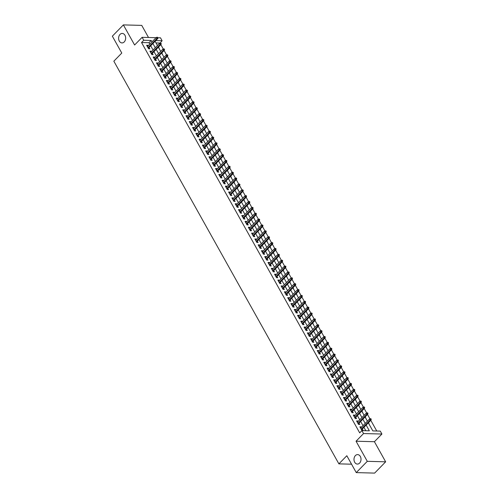 <?xml version="1.0" encoding="UTF-8"?>
<svg xmlns="http://www.w3.org/2000/svg" width="498" height="498" viewBox="0 0 498 498"><rect width="100%" height="100%" fill="white"/><g stroke="black" fill="none" stroke-linecap="round" stroke-linejoin="round"><path stroke-width="0.75" d="M355.41 455.577A4.737 3.517 91.5 0 1 357.632 454.599A4.737 3.517 91.5 0 1 360.863 457.855A4.737 3.517 91.5 0 1 359.606 463.09A4.737 3.517 91.5 0 1 357.377 464.074A4.737 3.517 91.5 0 1 354.146 460.818A4.737 3.517 91.5 0 1 355.41 455.577M120.03 34.418A4.737 3.517 91.5 0 1 122.253 33.434A4.737 3.517 91.5 0 1 125.49 36.69A4.737 3.517 91.5 0 1 124.226 41.932A4.737 3.517 91.5 0 1 122.004 42.915A4.737 3.517 91.5 0 1 118.767 39.653A4.737 3.517 91.5 0 1 120.03 34.418M368.327 422.846L372.828 430.901L380.273 431.1L381.916 434.032L363.546 433.546L361.909 430.608L369.354 430.807L366.148 425.074M374.415 441.707L356.051 441.222L367.287 461.322L356.257 472.608L374.627 473.1L385.651 461.814L374.415 441.707L381.916 434.032M148.51 37.499L141.743 25.392L123.373 24.9L134.609 45.007L142.111 37.331L156.073 37.705M148.298 48.262L157.742 38.595L157.991 37.767L157.163 37.163L157.493 37.755L160.474 37.817L162.118 40.755L155.799 40.587M160.014 43.202L162.118 40.755M376.756 431.007L370.786 420.331M369.97 418.868L367.505 414.461M366.69 412.998L364.225 408.59M363.409 407.127L360.944 402.72M360.129 401.257L357.664 396.85M356.848 395.387L354.383 390.98M353.568 389.517L351.102 385.11M350.287 383.653L347.822 379.239M347.006 377.783L344.541 373.369M343.726 371.913L341.261 367.499M340.445 366.042L337.98 361.629M337.165 360.172L334.7 355.759M333.884 354.302L331.419 349.889M330.604 348.432L328.138 344.018M327.323 342.562L324.858 338.154M324.042 336.692L321.577 332.284M320.762 330.821L318.297 326.414M317.481 324.951L315.016 320.544M314.201 319.081L311.736 314.674M310.92 313.211L308.455 308.804M307.639 307.341L305.174 302.933M304.359 301.471L301.894 297.063M301.078 295.6L298.613 291.193M297.798 289.73L295.333 285.323M294.517 283.86L292.052 279.453M291.237 277.996L288.772 273.583M287.956 272.126L285.491 267.712M284.675 266.256L282.21 261.842M281.395 260.386L278.93 255.972M278.114 254.515L275.649 250.102M274.834 248.645L272.369 244.232M271.553 242.775L269.088 238.361M268.273 236.905L265.808 232.498M264.992 231.035L262.527 226.627M261.711 225.164L259.246 220.757M258.431 219.294L255.966 214.887M255.15 213.424L252.685 209.017M251.87 207.554L249.405 203.147M248.589 201.684L246.124 197.276M245.309 195.814L242.843 191.406M242.028 189.943L239.563 185.536M238.747 184.073L236.282 179.666M235.467 178.203L233.002 173.796M232.186 172.333L229.721 167.926M228.906 166.469L226.441 162.055M225.625 160.599L223.16 156.185M222.345 154.729L219.879 150.315M219.064 148.858L216.599 144.445M215.783 142.988L213.318 138.575M212.503 137.118L210.038 132.705M209.222 131.248L206.757 126.834M205.942 125.378L203.477 120.97M202.661 119.508L200.196 115.1M199.381 113.637L196.915 109.23M196.1 107.767L193.635 103.36M192.819 101.897L190.354 97.49M189.539 96.027L187.074 91.62M186.258 90.157L183.793 85.749M182.978 84.287L180.513 79.879M179.697 78.416L177.232 74.009M176.417 72.546L173.951 68.139M173.136 66.676L170.671 62.269M169.855 60.806L167.39 56.398M166.575 54.942L164.11 50.528M163.294 49.072L160.835 44.658M367.287 461.322L385.651 461.814M356.257 472.608L346.826 455.732L338.889 463.862L113.843 61.192L121.78 53.062L112.349 36.186L123.373 24.9M361.386 427.352L361.1 426.83L359.855 426.798L361.822 430.322L363.067 430.353L362.314 429.002M358.106 421.482L357.819 420.959L356.574 420.928L358.541 424.452L359.786 424.483L359.033 423.138M354.825 415.612L354.539 415.089L353.294 415.058L355.261 418.581L356.506 418.613L355.753 417.268M351.544 409.742L351.258 409.225L350.013 409.188L351.98 412.711L353.225 412.742L352.472 411.398M348.264 403.872L347.978 403.355L346.733 403.318L348.7 406.841L349.945 406.872L349.191 405.528M344.983 398.002L344.697 397.485L343.452 397.448L345.419 400.971L346.664 401.002L345.911 399.657M341.703 392.131L341.416 391.615L340.171 391.577L342.138 395.101L343.383 395.132L342.63 393.787M338.422 386.261L338.136 385.745L336.891 385.707L338.858 389.231L340.103 389.268L339.35 387.917M335.142 380.391L334.855 379.874L333.61 379.837L335.577 383.36L336.822 383.398L336.069 382.047M331.861 374.521L331.575 374.004L330.33 373.973L332.297 377.49L333.542 377.528L332.789 376.177M328.58 368.651L328.294 368.134L327.049 368.103L329.016 371.62L330.261 371.657L329.508 370.307M325.3 362.781L325.013 362.264L323.768 362.233L325.736 365.75L326.981 365.787L326.227 364.436M322.019 356.91L321.733 356.394L320.488 356.363L322.455 359.88L323.7 359.917L322.947 358.566M318.739 351.046L318.452 350.524L317.207 350.492L319.174 354.016L320.419 354.047L319.666 352.696M315.458 345.176L315.172 344.653L313.927 344.622L315.894 348.146L317.139 348.177L316.386 346.826M312.178 339.306L311.891 338.783L310.646 338.752L312.613 342.275L313.858 342.307L313.105 340.956M308.897 333.436L308.611 332.913L307.366 332.882L309.333 336.405L310.578 336.436L309.824 335.086M305.616 327.566L305.33 327.043L304.085 327.012L306.052 330.535L307.297 330.566L306.544 329.215M302.336 321.696L302.049 321.173L300.804 321.142L302.772 324.665L304.017 324.696L303.263 323.345M299.055 315.825L298.769 315.302L297.524 315.271L299.491 318.795L300.736 318.826L299.983 317.475M295.775 309.955L295.488 309.432L294.243 309.401L296.21 312.925L297.455 312.956L296.702 311.611M292.494 304.085L292.208 303.562L290.963 303.531L292.93 307.054L294.175 307.085L293.422 305.741M289.214 298.215L288.927 297.698L287.682 297.661L289.649 301.184L290.894 301.215L290.141 299.871M285.933 292.345L285.647 291.828L284.402 291.791L286.369 295.314L287.614 295.345L286.86 294.001M282.652 286.475L282.366 285.958L281.121 285.92L283.088 289.444L284.333 289.475L283.58 288.13M279.372 280.604L279.085 280.088L277.84 280.05L279.808 283.574L281.053 283.605L280.299 282.26M276.091 274.734L275.805 274.217L274.56 274.18L276.527 277.703L277.772 277.741L277.019 276.39M272.811 268.864L272.524 268.347L271.279 268.31L273.246 271.833L274.491 271.871L273.738 270.52M269.53 262.994L269.244 262.477L267.999 262.446L269.966 265.963L271.211 266L270.458 264.65M266.249 257.124L265.963 256.607L264.718 256.576L266.691 260.093L267.93 260.13L267.177 258.779M262.969 251.253L262.683 250.737L261.438 250.706L263.411 254.223L264.65 254.26L263.896 252.909M259.688 245.383L259.402 244.867L258.157 244.835L260.13 248.353L261.369 248.39L260.616 247.039M256.408 239.519L256.121 238.996L254.876 238.965L256.85 242.489L258.089 242.52L257.335 241.169M253.127 233.649L252.841 233.126L251.596 233.095L253.569 236.618L254.808 236.65L254.055 235.299M249.847 227.779L249.56 227.256L248.315 227.225L250.289 230.748L251.527 230.779L250.774 229.429M246.566 221.909L246.28 221.386L245.035 221.355L247.008 224.878L248.247 224.909L247.494 223.558M243.285 216.039L242.999 215.516L241.754 215.485L243.727 219.008L244.966 219.039L244.213 217.688M240.005 210.168L239.719 209.646L238.474 209.614L240.447 213.138L241.686 213.169L240.932 211.818M236.724 204.298L236.438 203.775L235.193 203.744L237.166 207.268L238.405 207.299L237.652 205.948M233.444 198.428L233.157 197.905L231.912 197.874L233.886 201.397L235.124 201.429L234.371 200.084M230.163 192.558L229.877 192.035L228.632 192.004L230.605 195.527L231.844 195.558L231.091 194.214M226.883 186.688L226.596 186.171L225.351 186.134L227.325 189.657L228.563 189.688L227.81 188.344M223.602 180.818L223.316 180.301L222.071 180.264L224.044 183.787L225.283 183.818L224.53 182.473M220.321 174.947L220.035 174.431L218.79 174.393L220.763 177.917L222.002 177.948L221.249 176.603M217.041 169.077L216.755 168.561L215.51 168.523L217.483 172.047L218.722 172.078L217.968 170.733M213.76 163.207L213.474 162.69L212.229 162.653L214.202 166.176L215.441 166.214L214.688 164.863M210.48 157.337L210.193 156.82L208.948 156.783L210.922 160.306L212.16 160.344L211.407 158.993M207.199 151.467L206.913 150.95L205.668 150.919L207.641 154.436L208.88 154.473L208.127 153.123M203.919 145.597L203.632 145.08L202.387 145.049L204.361 148.566L205.599 148.603L204.846 147.252M200.638 139.726L200.352 139.21L199.107 139.179L201.08 142.696L202.319 142.733L201.566 141.382M197.357 133.862L197.071 133.34L195.826 133.308L197.799 136.826L199.038 136.863L198.285 135.512M194.077 127.992L193.79 127.469L192.545 127.438L194.519 130.962L195.758 130.993L195.004 129.642M190.796 122.122L190.51 121.599L189.265 121.568L191.238 125.091L192.477 125.123L191.724 123.772M187.516 116.252L187.229 115.729L185.984 115.698L187.958 119.221L189.196 119.252L188.443 117.902M184.235 110.382L183.949 109.859L182.704 109.828L184.677 113.351L185.916 113.382L185.163 112.031M180.955 104.512L180.668 103.989L179.423 103.958L181.397 107.481L182.635 107.512L181.882 106.161M177.674 98.641L177.388 98.118L176.143 98.087L178.116 101.611L179.355 101.642L178.601 100.291M174.393 92.771L174.107 92.248L172.862 92.217L174.835 95.741L176.074 95.772L175.321 94.427M171.113 86.901L170.826 86.378L169.581 86.347L171.555 89.87L172.794 89.901L172.04 88.557M167.832 81.031L167.546 80.514L166.301 80.477L168.274 84L169.513 84.031L168.76 82.687M164.552 75.161L164.265 74.644L163.02 74.607L164.994 78.13L166.232 78.161L165.479 76.817M161.271 69.29L160.985 68.774L159.74 68.736L161.713 72.26L162.952 72.291L162.199 70.946M157.991 63.42L157.704 62.904L156.459 62.866L158.432 66.39L159.671 66.421L158.918 65.076M154.71 57.55L154.424 57.033L153.179 56.996L155.152 60.519L156.391 60.551L155.637 59.206M151.429 51.68L151.143 51.163L149.898 51.126L151.871 54.649L153.11 54.687L152.357 53.336M159.428 49.072L158.576 46.968M162.709 54.942L161.856 52.838M165.99 60.812L165.137 58.708M169.27 66.682L168.417 64.578M172.551 72.552L171.698 70.448M175.831 78.416L174.979 76.319M179.112 84.287L178.259 82.189M182.393 90.157L181.54 88.059M185.673 96.027L184.82 93.929M188.954 101.897L188.101 99.799M192.234 107.767L191.381 105.663M195.515 113.637L194.662 111.533M198.795 119.508L197.943 117.404M202.076 125.378L201.223 123.274M205.357 131.248L204.504 129.144M208.637 137.118L207.784 135.014M211.918 142.988L211.065 140.884M215.198 148.858L214.345 146.754M218.479 154.729L217.626 152.625M221.759 160.599L220.907 158.495M225.04 166.469L224.187 164.365M228.321 172.339L227.468 170.235M231.601 178.209L230.748 176.105M234.882 184.079L234.029 181.975M238.162 189.943L237.309 187.846M241.443 195.814L240.59 193.716M244.723 201.684L243.871 199.586M248.004 207.554L247.151 205.456M251.285 213.424L250.432 211.326M254.565 219.294L253.712 217.19M257.846 225.164L256.993 223.06M261.126 231.035L260.273 228.931M264.407 236.905L263.554 234.801M267.687 242.775L266.835 240.671M270.968 248.645L270.115 246.541M274.249 254.515L273.396 252.411M277.529 260.386L276.676 258.281M280.81 266.256L279.957 264.152M284.09 272.126L283.238 270.022M287.371 277.996L286.518 275.892M290.651 283.866L289.799 281.762M293.932 289.736L293.079 287.632M297.213 295.607L296.36 293.503M300.493 301.471L299.64 299.373M303.774 307.341L302.921 305.243M307.054 313.211L306.202 311.113M310.335 319.081L309.482 316.983M313.616 324.951L312.763 322.853M316.896 330.821L316.043 328.717M320.177 336.692L319.324 334.588M323.457 342.562L322.604 340.458M326.738 348.432L325.885 346.328M330.018 354.302L329.166 352.198M333.299 360.172L332.446 358.068M336.58 366.042L335.727 363.938M339.86 371.913L339.007 369.809M343.141 377.783L342.288 375.679M346.421 383.653L345.568 381.549M349.702 389.523L348.849 387.419M352.982 395.393L352.13 393.289M356.263 401.264L355.41 399.159M359.544 407.134L358.691 405.03M362.824 412.998L361.971 410.9M366.105 418.868L365.252 416.77M369.385 424.738L368.532 422.64M159.914 43.009L155.986 42.909M370.699 427.091L372.666 430.608M149.786 44.141L148.989 42.722L141.544 42.523L359.699 432.868L361.909 430.608M365.831 430.714L363.945 427.334M363.017 425.678L360.664 421.464M359.737 419.808L357.383 415.593M356.462 413.938L354.103 409.723M353.182 408.074L350.822 403.853M349.901 402.203L347.542 397.983M346.62 396.333L344.261 392.113M343.34 390.463L340.981 386.243M340.059 384.593L337.7 380.372M336.779 378.723L334.419 374.502M333.498 372.853L331.139 368.632M330.218 366.982L327.858 362.768M326.937 361.112L324.578 356.898M323.656 355.242L321.297 351.028M320.376 349.372L318.017 345.158M317.095 343.502L314.736 339.287M313.815 337.632L311.455 333.417M310.534 331.761L308.175 327.547M307.254 325.891L304.894 321.677M303.973 320.021L301.614 315.807M300.692 314.151L298.333 309.937M297.412 308.281L295.053 304.066M294.131 302.411L291.772 298.196M290.851 296.547L288.491 292.326M287.57 290.676L285.211 286.456M284.29 284.806L281.93 280.586M281.009 278.936L278.65 274.715M277.728 273.066L275.369 268.845M274.448 267.196L272.089 262.975M271.167 261.326L268.808 257.111M267.887 255.455L265.527 251.241M264.606 249.585L262.247 245.371M261.326 243.715L258.966 239.501M258.045 237.845L255.686 233.63M254.764 231.975L252.405 227.76M251.484 226.104L249.125 221.89M248.203 220.234L245.844 216.02M244.923 214.364L242.563 210.15M241.642 208.494L239.283 204.28M238.361 202.624L236.002 198.409M235.081 196.754L232.722 192.539M231.8 190.883L229.441 186.669M228.52 185.019L226.16 180.799M225.239 179.149L222.88 174.929M221.959 173.279L219.599 169.059M218.678 167.409L216.319 163.188M215.397 161.539L213.038 157.318M212.117 155.669L209.758 151.448M208.836 149.798L206.477 145.584M205.556 143.928L203.196 139.714M202.275 138.058L199.916 133.844M198.995 132.188L196.635 127.974M195.714 126.318L193.355 122.103M192.433 120.448L190.074 116.233M189.153 114.577L186.794 110.363M185.872 108.707L183.513 104.493M182.592 102.837L180.232 98.623M179.311 96.967L176.952 92.753M176.031 91.097L173.671 86.882M172.75 85.226L170.391 81.012M169.469 79.356L167.11 75.142M166.189 73.492L163.83 69.272M162.908 67.622L160.549 63.402M159.628 61.752L157.268 57.531M156.347 55.882L153.988 51.661M153.067 50.012L150.707 45.791M148.149 45.81L147.862 45.293L146.617 45.262L148.591 48.779L149.83 48.816L149.076 47.466M338.889 463.862L351.557 464.198M356.051 441.222L363.546 433.546M141.544 42.523L143.754 40.263L142.111 37.331M155.09 41.309L157.449 45.523M158.37 47.179L160.73 51.394M161.651 53.049L164.01 57.264M164.931 58.92L167.291 63.134M168.212 64.79L170.571 69.004M171.493 70.66L173.852 74.874M174.773 76.524L177.132 80.744M178.054 82.394L180.413 86.615M181.334 88.264L183.694 92.485M184.615 94.134L186.974 98.355M187.895 100.005L190.255 104.225M191.176 105.875L193.535 110.095M194.457 111.745L196.816 115.959M197.737 117.615L200.096 121.829M201.018 123.485L203.377 127.7M204.298 129.356L206.658 133.57M207.579 135.226L209.938 139.44M210.859 141.096L213.219 145.31M214.14 146.966L216.499 151.18M217.421 152.836L219.78 157.051M220.701 158.706L223.06 162.921M223.982 164.577L226.341 168.791M227.262 170.447L229.622 174.661M230.543 176.317L232.902 180.531M233.823 182.187L236.183 186.401M237.104 188.051L239.463 192.272M240.385 193.921L242.744 198.142M243.665 199.791L246.024 204.012M246.946 205.662L249.305 209.882M250.226 211.532L252.586 215.752M253.507 217.402L255.866 221.622M256.787 223.272L259.147 227.486M260.068 229.142L262.427 233.357M263.349 235.012L265.708 239.227M266.629 240.883L268.988 245.097M269.91 246.753L272.269 250.967M273.19 252.623L275.55 256.837M276.471 258.493L278.83 262.707M279.752 264.363L282.111 268.578M283.032 270.233L285.391 274.448M286.313 276.104L288.672 280.318M289.593 281.974L291.953 286.188M292.874 287.844L295.233 292.058M296.154 293.708L298.514 297.929M299.435 299.578L301.794 303.799M302.716 305.448L305.075 309.669M305.996 311.318L308.355 315.539M309.277 317.189L311.636 321.409M312.557 323.059L314.917 327.279M315.838 328.929L318.197 333.15M319.118 334.799L321.478 339.014M322.399 340.669L324.758 344.884M325.68 346.54L328.039 350.754M328.96 352.41L331.319 356.624M332.241 358.28L334.6 362.494M335.521 364.15L337.881 368.364M338.802 370.02L341.161 374.235M342.082 375.89L344.442 380.105M345.363 381.761L347.722 385.975M348.644 387.631L351.003 391.845M351.924 393.501L354.283 397.715M355.205 399.371L357.564 403.585M358.485 405.235L360.845 409.456M361.766 411.105L364.125 415.326M365.046 416.975L367.406 421.196M151.99 41.882L151.199 40.463L143.754 40.263M365.227 423.425L362.868 419.204M361.946 417.554L359.587 413.334M358.666 411.684L356.307 407.464M355.385 405.814L353.026 401.6M352.105 399.944L349.745 395.729M348.824 394.074L346.465 389.859M345.544 388.203L343.184 383.989M342.263 382.333L339.904 378.119M338.982 376.463L336.623 372.249M335.702 370.593L333.343 366.379M332.421 364.723L330.062 360.508M329.141 358.853L326.781 354.638M325.86 352.982L323.501 348.768M322.58 347.112L320.22 342.898M319.299 341.242L316.94 337.028M316.018 335.378L313.659 331.158M312.738 329.508L310.379 325.287M309.457 323.638L307.098 319.417M306.177 317.768L303.817 313.547M302.896 311.897L300.537 307.677M299.615 306.027L297.256 301.807M296.335 300.157L293.976 295.943M293.054 294.287L290.695 290.073M289.774 288.417L287.414 284.202M286.493 282.547L284.134 278.332M283.213 276.676L280.853 272.462M279.932 270.806L277.573 266.592M276.651 264.936L274.292 260.722M273.371 259.066L271.012 254.852M270.09 253.196L267.731 248.981M266.81 247.325L264.45 243.111M263.529 241.455L261.17 237.241M260.249 235.585L257.889 231.371M256.968 229.715L254.609 225.501M253.687 223.851L251.328 219.63M250.407 217.981L248.048 213.76M247.126 212.111L244.767 207.89M243.846 206.24L241.486 202.02M240.565 200.37L238.206 196.15M237.285 194.5L234.925 190.28M234.004 188.63L231.645 184.416M230.723 182.76L228.364 178.545M227.443 176.89L225.084 172.675M224.162 171.019L221.803 166.805M220.882 165.149L218.522 160.935M217.601 159.279L215.242 155.065M214.321 153.409L211.961 149.195M211.04 147.539L208.681 143.324M207.759 141.669L205.4 137.454M204.479 135.798L202.12 131.584M201.198 129.928L198.839 125.714M197.918 124.058L195.558 119.844M194.637 118.188L192.278 113.974M191.357 112.324L188.997 108.103M188.076 106.454L185.717 102.233M184.795 100.584L182.436 96.363M181.515 94.713L179.156 90.493M178.234 88.843L175.881 84.623M174.954 82.973L172.601 78.752M171.673 77.103L169.32 72.889M168.392 71.233L166.039 67.018M165.112 65.363L162.759 61.148M161.831 59.492L159.478 55.278M158.551 53.622L156.198 49.408M155.27 47.752L152.917 43.538M148.989 42.722L151.199 40.463M147.084 46.09L147.862 45.293M150.365 51.96L151.143 51.163M153.645 57.83L154.424 57.033M156.926 63.7L157.704 62.904M160.207 69.564L160.985 68.774M163.487 75.435L164.265 74.644M166.768 81.305L167.546 80.514M170.048 87.175L170.826 86.378M173.329 93.045L174.107 92.248M176.609 98.915L177.388 98.118M179.89 104.785L180.668 103.989M183.171 110.656L183.949 109.859M186.451 116.526L187.229 115.729M189.732 122.396L190.51 121.599M193.012 128.266L193.79 127.469M196.293 134.136L197.071 133.34M199.574 140.006L200.352 139.21M202.854 145.877L203.632 145.08M206.135 151.747L206.913 150.95M209.415 157.617L210.193 156.82M212.696 163.487L213.474 162.69M215.976 169.357L216.755 168.561M219.257 175.228L220.035 174.431M222.538 181.091L223.316 180.301M225.818 186.962L226.596 186.171M229.099 192.832L229.877 192.035M232.379 198.702L233.157 197.905M235.66 204.572L236.438 203.775M238.94 210.442L239.719 209.646M242.221 216.313L242.999 215.516M245.502 222.183L246.28 221.386M248.782 228.053L249.56 227.256M252.063 233.923L252.841 233.126M255.343 239.793L256.121 238.996M258.624 245.663L259.402 244.867M261.904 251.534L262.683 250.737M265.185 257.404L265.963 256.607M268.466 263.274L269.244 262.477M271.746 269.144L272.524 268.347M275.027 275.014L275.805 274.217M278.307 280.884L279.085 280.088M281.588 286.755L282.366 285.958M284.868 292.619L285.647 291.828M288.149 298.489L288.927 297.698M291.43 304.359L292.208 303.562M294.71 310.229L295.488 309.432M297.991 316.099L298.769 315.302M301.271 321.969L302.049 321.173M304.552 327.84L305.33 327.043M307.832 333.71L308.611 332.913M311.113 339.58L311.891 338.783M314.394 345.45L315.172 344.653M317.674 351.32L318.452 350.524M320.955 357.19L321.733 356.394M324.235 363.061L325.013 362.264M327.516 368.931L328.294 368.134M330.797 374.801L331.575 374.004M334.077 380.671L334.855 379.874M337.358 386.541L338.136 385.745M340.638 392.412L341.416 391.615M343.919 398.276L344.697 397.485M347.199 404.146L347.978 403.355M350.48 410.016L351.258 409.225M353.761 415.886L354.539 415.089M357.041 421.756L357.819 420.959M360.322 427.626L361.1 426.83M157.742 38.595L156.851 38.57L147.962 47.665M157.493 37.755L156.851 38.57L156.26 37.512L147.377 46.607M157.163 37.163L156.26 37.512M151.579 54.133L161.022 44.459L160.132 44.44L151.243 53.535M160.773 43.625L161.271 43.637L160.443 43.033L160.773 43.625L160.132 44.44L159.541 43.382L150.657 52.477M161.022 44.459L161.271 43.637M160.443 43.033L159.541 43.382M154.859 60.003L164.303 50.329L163.412 50.31L154.523 59.405M164.054 49.489L164.552 49.507L164.222 48.916L163.724 48.904L164.054 49.489L163.412 50.31L162.821 49.252L153.938 58.347M164.303 50.329L164.552 49.507M163.724 48.904L162.821 49.252M158.14 65.873L167.583 56.199L166.693 56.181L157.804 65.275M167.334 55.359L167.832 55.378L167.502 54.786L167.004 54.774L167.334 55.359L166.693 56.181L166.102 55.122L157.219 64.217M167.583 56.199L167.832 55.378M167.004 54.774L166.102 55.122M161.42 71.743L170.864 62.069L169.974 62.051L161.084 71.146M170.615 61.229L171.113 61.242L170.285 60.644L170.615 61.229L169.974 62.051L169.382 60.993L160.499 70.087M170.864 62.069L171.113 61.242M170.285 60.644L169.382 60.993M164.701 77.613L174.144 67.94L173.254 67.915L164.365 77.016M173.895 67.099L174.393 67.112L174.063 66.527L173.565 66.514L173.895 67.099L173.254 67.915L172.663 66.863L163.78 75.957M174.144 67.94L174.393 67.112M173.565 66.514L172.663 66.863M167.982 83.477L177.425 73.81L176.535 73.785L167.645 82.886M177.176 72.969L177.674 72.982L176.846 72.384L177.176 72.969L176.535 73.785L175.943 72.733L167.06 81.828M177.425 73.81L177.674 72.982M176.846 72.384L175.943 72.733M171.262 89.347L180.706 79.68L179.815 79.655L170.926 88.756M180.457 78.84L180.955 78.852L180.127 78.254L180.457 78.84L179.815 79.655L179.224 78.603L170.341 87.698M180.706 79.68L180.955 78.852M180.127 78.254L179.224 78.603M174.543 95.218L183.986 85.55L183.096 85.525L174.207 94.62M183.737 84.71L184.235 84.722L183.905 84.137L183.407 84.125L183.737 84.71L183.096 85.525L182.505 84.473L173.621 93.568M183.986 85.55L184.235 84.722M183.407 84.125L182.505 84.473M177.823 101.088L187.267 91.42L186.376 91.395L177.487 100.49M187.018 90.58L187.516 90.592L186.688 89.995L187.018 90.58L186.376 91.395L185.785 90.343L176.902 99.438M187.267 91.42L187.516 90.592M186.688 89.995L185.785 90.343M181.104 106.958L190.547 97.291L189.657 97.266L180.768 106.36M190.298 96.45L190.796 96.463L189.968 95.865L190.298 96.45L189.657 97.266L189.066 96.207L180.183 105.308M190.547 97.291L190.796 96.463M189.968 95.865L189.066 96.207M184.385 112.828L193.828 103.161L192.938 103.136L184.048 112.231M193.579 102.32L194.077 102.333L193.747 101.748L193.249 101.735L193.579 102.32L192.938 103.136L192.346 102.078L183.463 111.178M193.828 103.161L194.077 102.333M193.249 101.735L192.346 102.078M187.665 118.698L197.108 109.031L196.218 109.006L187.329 118.101M196.859 108.191L197.357 108.203L196.529 107.605L196.859 108.191L196.218 109.006L195.627 107.948L186.744 117.049M197.108 109.031L197.357 108.203M196.529 107.605L195.627 107.948M190.946 124.568L200.389 114.901L199.499 114.876L190.609 123.971M200.14 114.061L200.638 114.073L199.81 113.476L200.14 114.061L199.499 114.876L198.907 113.818L190.024 122.913M200.389 114.901L200.638 114.073M199.81 113.476L198.907 113.818M194.226 130.439L203.67 120.771L202.779 120.746L193.89 129.841M203.421 119.931L203.919 119.943L203.091 119.346L203.421 119.931L202.779 120.746L202.188 119.688L193.305 128.783M203.67 120.771L203.919 119.943M203.091 119.346L202.188 119.688M197.507 136.309L206.95 126.641L206.06 126.617L197.171 135.711M206.701 125.801L207.199 125.813L206.371 125.21L206.701 125.801L206.06 126.617L205.469 125.558L196.579 134.653M206.95 126.641L207.199 125.813M206.371 125.21L205.469 125.558M200.787 142.179L210.231 132.512L209.341 132.487L200.451 141.581M209.982 131.671L210.48 131.684L209.652 131.08L209.982 131.671L209.341 132.487L208.749 131.428L199.86 140.523M210.231 132.512L210.48 131.684M209.652 131.08L208.749 131.428M204.068 148.049L213.511 138.382L212.621 138.357L203.732 147.452M213.262 137.541L213.76 137.554L212.932 136.95L213.262 137.541L212.621 138.357L212.03 137.299L203.14 146.393M213.511 138.382L213.76 137.554M212.932 136.95L212.03 137.299M207.349 153.919L216.792 144.252L215.902 144.227L207.012 153.322M216.543 143.412L217.041 143.424L216.711 142.833L216.213 142.82L216.543 143.412L215.902 144.227L215.31 143.169L206.421 152.264M216.792 144.252L217.041 143.424M216.213 142.82L215.31 143.169M210.629 159.79L220.072 150.122L219.182 150.097L210.293 159.192M219.823 149.282L220.321 149.294L219.494 148.69L219.823 149.282L219.182 150.097L218.591 149.039L209.702 158.134M220.072 150.122L220.321 149.294M219.494 148.69L218.591 149.039M213.91 165.66L223.353 155.986L222.463 155.967L213.574 165.062M223.104 155.152L223.602 155.164L222.774 154.561L223.104 155.152L222.463 155.967L221.871 154.909L212.982 164.004M223.353 155.986L223.602 155.164M222.774 154.561L221.871 154.909M217.19 171.53L226.634 161.856L225.743 161.838L216.854 170.932M226.385 161.016L226.883 161.035L226.553 160.443L226.055 160.431L226.385 161.016L225.743 161.838L225.152 160.779L216.263 169.874M226.634 161.856L226.883 161.035M226.055 160.431L225.152 160.779M220.471 177.4L229.914 167.726L229.024 167.708L220.135 176.802M229.665 166.886L230.163 166.905L229.833 166.313L229.335 166.301L229.665 166.886L229.024 167.708L228.433 166.649L219.543 175.744M229.914 167.726L230.163 166.905M229.335 166.301L228.433 166.649M223.751 183.27L233.195 173.597L232.305 173.572L223.415 182.673M232.946 172.756L233.444 172.769L232.616 172.171L232.946 172.756L232.305 173.572L231.713 172.52L222.824 181.614M233.195 173.597L233.444 172.769M232.616 172.171L231.713 172.52M227.032 189.14L236.475 179.467L235.585 179.442L226.696 188.543M236.226 178.626L236.724 178.639L236.394 178.054L235.896 178.041L236.226 178.626L235.585 179.442L234.994 178.39L226.104 187.485M236.475 179.467L236.724 178.639M235.896 178.041L234.994 178.39M230.313 195.004L239.756 185.337L238.866 185.312L229.976 194.413M239.507 184.497L240.005 184.509L239.177 183.911L239.507 184.497L238.866 185.312L238.274 184.26L229.385 193.355M239.756 185.337L240.005 184.509M239.177 183.911L238.274 184.26M233.593 200.875L243.036 191.207L242.146 191.182L233.257 200.283M242.787 190.367L243.285 190.379L242.458 189.782L242.787 190.367L242.146 191.182L241.555 190.13L232.666 199.225M243.036 191.207L243.285 190.379M242.458 189.782L241.555 190.13M236.874 206.745L246.317 197.077L245.427 197.052L236.538 206.147M246.068 196.237L246.56 196.249L246.236 195.664L245.738 195.652L246.068 196.237L245.427 197.052L244.835 196L235.946 205.095M246.317 197.077L246.56 196.249M245.738 195.652L244.835 196M240.154 212.615L249.598 202.947L248.707 202.923L239.818 212.017M249.349 202.107L249.84 202.12L249.517 201.534L249.019 201.522L249.349 202.107L248.707 202.923L248.116 201.864L239.227 210.965M249.598 202.947L249.84 202.12M249.019 201.522L248.116 201.864M243.435 218.485L252.878 208.818L251.988 208.793L243.099 217.887M252.629 207.977L253.121 207.99L252.797 207.405L252.299 207.392L252.629 207.977L251.988 208.793L251.397 207.734L242.507 216.835M252.878 208.818L253.121 207.99M252.299 207.392L251.397 207.734M246.715 224.355L256.159 214.688L255.269 214.663L246.379 223.758M255.91 213.847L256.402 213.86L256.078 213.275L255.58 213.262L255.91 213.847L255.269 214.663L254.677 213.605L245.788 222.706M256.159 214.688L256.402 213.86M255.58 213.262L254.677 213.605M249.996 230.225L259.439 220.558L258.549 220.533L249.66 229.628M259.19 219.718L259.682 219.73L259.358 219.145L258.86 219.132L259.19 219.718L258.549 220.533L257.958 219.475L249.068 228.576M259.439 220.558L259.682 219.73M258.86 219.132L257.958 219.475M253.277 236.096L262.72 226.428L261.83 226.403L252.94 235.498M262.471 225.588L262.963 225.6L262.639 225.015L262.141 225.003L262.471 225.588L261.83 226.403L261.238 225.345L252.349 234.44M262.72 226.428L262.963 225.6M262.141 225.003L261.238 225.345M256.557 241.966L266 232.298L265.11 232.273L256.221 241.368M265.751 231.458L266.243 231.47L265.92 230.885L265.422 230.873L265.751 231.458L265.11 232.273L264.519 231.215L255.63 240.31M266 232.298L266.243 231.47M265.422 230.873L264.519 231.215M259.838 247.836L269.281 238.169L268.391 238.144L259.502 247.238M269.032 237.328L269.524 237.341L269.2 236.755L268.702 236.737L269.032 237.328L268.391 238.144L267.8 237.085L258.91 246.18M269.281 238.169L269.524 237.341M268.702 236.737L267.8 237.085M263.118 253.706L272.562 244.039L271.671 244.014L262.782 253.109M272.313 243.198L272.804 243.211L272.481 242.626L271.983 242.607L272.313 243.198L271.671 244.014L271.08 242.956L262.191 252.05M272.562 244.039L272.804 243.211M271.983 242.607L271.08 242.956M266.399 259.576L275.842 249.909L274.952 249.884L266.063 258.979M275.593 249.068L276.085 249.081L275.761 248.49L275.263 248.477L275.593 249.068L274.952 249.884L274.361 248.826L265.471 257.92M275.842 249.909L276.085 249.081M275.263 248.477L274.361 248.826M269.679 265.446L279.123 255.779L278.233 255.754L269.343 264.849M278.874 254.939L279.366 254.951L279.042 254.36L278.544 254.347L278.874 254.939L278.233 255.754L277.641 254.696L268.752 263.791M279.123 255.779L279.366 254.951M278.544 254.347L277.641 254.696M272.96 271.317L282.403 261.649L281.513 261.624L272.624 270.719M282.154 260.809L282.646 260.821L282.322 260.23L281.824 260.217L282.154 260.809L281.513 261.624L280.922 260.566L272.033 269.661M282.403 261.649L282.646 260.821M281.824 260.217L280.922 260.566M276.241 277.187L285.684 267.513L284.794 267.494L275.904 276.589M285.435 266.673L285.927 266.691L285.603 266.1L285.105 266.088L285.435 266.673L284.794 267.494L284.202 266.436L275.313 275.531M285.684 267.513L285.927 266.691M285.105 266.088L284.202 266.436M279.521 283.057L288.965 273.383L288.074 273.365L279.185 282.459M288.716 272.543L289.207 272.562L288.884 271.97L288.386 271.958L288.716 272.543L288.074 273.365L287.483 272.306L278.594 281.401M288.965 273.383L289.207 272.562M288.386 271.958L287.483 272.306M282.802 288.927L292.245 279.254L291.355 279.235L282.466 288.33M291.996 278.413L292.488 278.432L292.164 277.84L291.666 277.828L291.996 278.413L291.355 279.235L290.764 278.177L281.874 287.271M292.245 279.254L292.488 278.432M291.666 277.828L290.764 278.177M286.082 294.797L295.526 285.124L294.635 285.099L285.746 294.2M295.277 284.283L295.768 284.296L295.445 283.711L294.947 283.698L295.277 284.283L294.635 285.099L294.044 284.047L285.155 293.141M295.526 285.124L295.768 284.296M294.947 283.698L294.044 284.047M289.363 300.668L298.806 290.994L297.916 290.969L289.027 300.07M298.557 290.153L299.049 290.166L298.725 289.581L298.227 289.568L298.557 290.153L297.916 290.969L297.325 289.917L288.435 299.012M298.806 290.994L299.049 290.166M298.227 289.568L297.325 289.917M292.643 306.531L302.087 296.864L301.197 296.839L292.307 305.94M301.838 296.024L302.33 296.036L302.006 295.451L301.508 295.439L301.838 296.024L301.197 296.839L300.605 295.787L291.716 304.882M302.087 296.864L302.33 296.036M301.508 295.439L300.605 295.787M295.924 312.402L305.367 302.734L304.477 302.709L295.588 311.81M305.118 301.894L305.61 301.906L305.286 301.321L304.788 301.309L305.118 301.894L304.477 302.709L303.886 301.657L294.997 310.752M305.367 302.734L305.61 301.906M304.788 301.309L303.886 301.657M299.205 318.272L308.648 308.604L307.758 308.579L298.868 317.674M308.399 307.764L308.891 307.776L308.567 307.191L308.069 307.179L308.399 307.764L307.758 308.579L307.166 307.527L298.277 316.622M308.648 308.604L308.891 307.776M308.069 307.179L307.166 307.527M302.485 324.142L311.929 314.475L311.038 314.45L302.149 323.544M311.68 313.634L312.171 313.647L311.848 313.061L311.35 313.049L311.68 313.634L311.038 314.45L310.447 313.391L301.558 322.492M311.929 314.475L312.171 313.647M311.35 313.049L310.447 313.391M305.766 330.012L315.209 320.345L314.319 320.32L305.43 329.415M314.96 319.504L315.452 319.517L315.128 318.932L314.63 318.919L314.96 319.504L314.319 320.32L313.728 319.262L304.838 328.363M315.209 320.345L315.452 319.517M314.63 318.919L313.728 319.262M309.046 335.882L318.49 326.215L317.6 326.19L308.71 335.285M318.241 325.375L318.732 325.387L318.409 324.802L317.911 324.789L318.241 325.375L317.6 326.19L317.008 325.132L308.119 334.233M318.49 326.215L318.732 325.387M317.911 324.789L317.008 325.132M312.327 341.753L321.77 332.085L320.88 332.06L311.991 341.155M321.521 331.245L322.013 331.257L321.689 330.672L321.191 330.66L321.521 331.245L320.88 332.06L320.289 331.002L311.399 340.103M321.77 332.085L322.013 331.257M321.191 330.66L320.289 331.002M315.608 347.623L325.051 337.955L324.161 337.93L315.271 347.025M324.802 337.115L325.294 337.127L324.97 336.542L324.472 336.53L324.802 337.115L324.161 337.93L323.569 336.872L314.68 345.967M325.051 337.955L325.294 337.127M324.472 336.53L323.569 336.872M318.888 353.493L328.331 343.825L327.441 343.801L318.552 352.895M328.082 342.985L328.574 342.998L328.25 342.412L327.752 342.4L328.082 342.985L327.441 343.801L326.85 342.742L317.961 351.837M328.331 343.825L328.574 342.998M327.752 342.4L326.85 342.742M322.169 359.363L331.612 349.696L330.722 349.671L321.833 358.765M331.363 348.855L331.855 348.868L331.531 348.283L331.033 348.264L331.363 348.855L330.722 349.671L330.13 348.612L321.241 357.707M331.612 349.696L331.855 348.868M331.033 348.264L330.13 348.612M325.449 365.233L334.893 355.566L334.002 355.541L325.113 364.636M334.644 354.725L335.135 354.738L334.812 354.153L334.314 354.134L334.644 354.725L334.002 355.541L333.411 354.483L324.522 363.577M334.893 355.566L335.135 354.738M334.314 354.134L333.411 354.483M328.73 371.103L338.173 361.436L337.283 361.411L328.394 370.506M337.924 360.596L338.416 360.608L338.092 360.017L337.594 360.004L337.924 360.596L337.283 361.411L336.692 360.353L327.802 369.448M338.173 361.436L338.416 360.608M337.594 360.004L336.692 360.353M332.01 376.974L341.454 367.306L340.564 367.281L331.674 376.376M341.205 366.466L341.696 366.478L341.373 365.887L340.875 365.874L341.205 366.466L340.564 367.281L339.972 366.223L331.083 375.318M341.454 367.306L341.696 366.478M340.875 365.874L339.972 366.223M335.291 382.844L344.734 373.176L343.844 373.151L334.955 382.246M344.485 372.336L344.977 372.348L344.653 371.757L344.155 371.745L344.485 372.336L343.844 373.151L343.253 372.093L334.363 381.188M344.734 373.176L344.977 372.348M344.155 371.745L343.253 372.093M338.572 388.714L348.015 379.04L347.125 379.022L338.235 388.116M347.766 378.2L348.258 378.219L347.934 377.627L347.436 377.615L347.766 378.2L347.125 379.022L346.533 377.963L337.644 387.058M348.015 379.04L348.258 378.219M347.436 377.615L346.533 377.963M341.852 394.584L351.295 384.91L350.405 384.892L341.516 393.986M351.046 384.07L351.538 384.089L351.215 383.497L350.716 383.485L351.046 384.07L350.405 384.892L349.814 383.834L340.925 392.928M351.295 384.91L351.538 384.089M350.716 383.485L349.814 383.834M345.133 400.454L354.576 390.781L353.686 390.762L344.797 399.857M354.327 389.94L354.819 389.959L354.495 389.368L353.997 389.355L354.327 389.94L353.686 390.762L353.094 389.704L344.205 398.798M354.576 390.781L354.819 389.959M353.997 389.355L353.094 389.704M348.413 406.324L357.857 396.651L356.966 396.626L348.077 405.727M357.608 395.81L358.099 395.823L357.776 395.238L357.278 395.225L357.608 395.81L356.966 396.626L356.375 395.574L347.486 404.669M357.857 396.651L358.099 395.823M357.278 395.225L356.375 395.574M351.694 412.188L361.137 402.521L360.247 402.496L351.358 411.597M360.888 401.681L361.38 401.693L361.056 401.108L360.558 401.095L360.888 401.681L360.247 402.496L359.656 401.444L350.766 410.539M361.137 402.521L361.38 401.693M360.558 401.095L359.656 401.444M354.974 418.059L364.418 408.391L363.528 408.366L354.638 417.467M364.169 407.551L364.661 407.563L364.337 406.978L363.839 406.966L364.169 407.551L363.528 408.366L362.936 407.314L354.047 416.409M364.418 408.391L364.661 407.563M363.839 406.966L362.936 407.314M358.255 423.929L367.698 414.261L366.808 414.236L357.919 423.331M367.449 413.421L367.941 413.433L367.617 412.848L367.119 412.836L367.449 413.421L366.808 414.236L366.217 413.184L357.327 422.279M367.698 414.261L367.941 413.433M367.119 412.836L366.217 413.184M361.536 429.799L370.979 420.131L370.089 420.107L361.199 429.201M370.73 419.291L371.222 419.304L370.898 418.718L370.4 418.706L370.73 419.291L370.089 420.107L369.497 419.055L360.608 428.149M370.979 420.131L371.222 419.304M370.4 418.706L369.497 419.055"/></g></svg>
